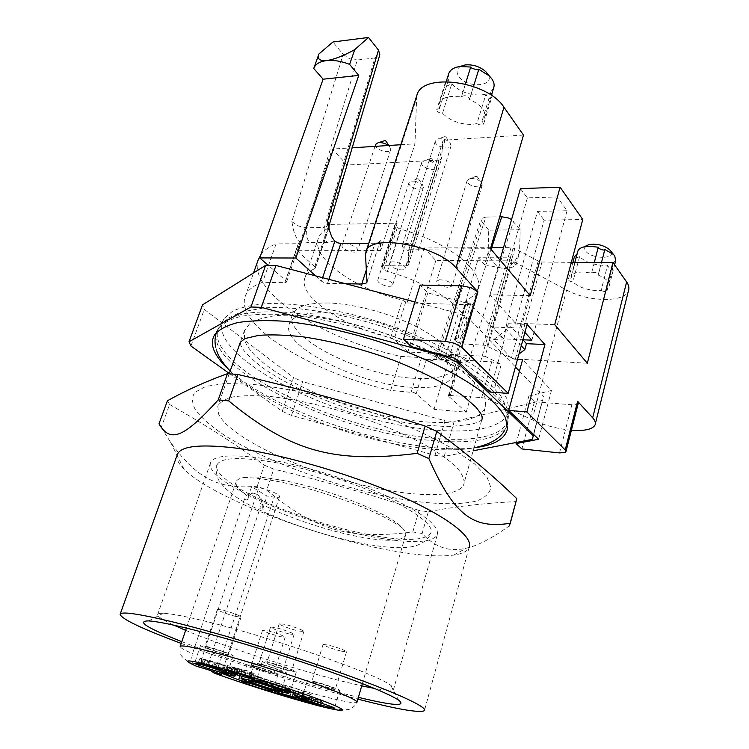 <?xml version="1.0" encoding="UTF-8"?>
<svg xmlns="http://www.w3.org/2000/svg" width="749" height="749" viewBox="0 0 749 749"><rect width="100%" height="100%" fill="white"/><g stroke="black" fill="none" stroke-linecap="round" stroke-linejoin="round"><path stroke-width="0.56" stroke-dasharray="3.75 2.81" d="M247.133 499.986L244.296 499.536L246.496 495.211L252.254 492.964L255.222 493.554L258.789 495.707L261.467 500.978L259.866 508.711L262.684 509.161L262.89 501.203L259.191 495.772L255.624 493.619L252.919 493.067L250.896 494.012L247.133 499.986L251.598 486.681L258.77 487.739C267.093 488.835 280.763 494.771 279.48 496.69C279.096 497.448 277.308 497.598 274.134 497.139L267.019 496.053L251.598 486.681M262.684 509.161L267.019 496.053M210.628 670.57L209.514 668.454L208.896 664.56L209.617 660.393L259.866 508.711M244.296 499.536L192.502 653.587L191.744 657.828L192.334 661.77L193.925 664.532L195.592 665.88M260.54 503.562C285.182 516.52 324.551 529.927 356.121 536.209L364.941 537.848C388.31 541.667 401.801 540.965 405.415 535.732C406.351 533.672 405.275 531.013 402.176 527.764C389.752 513.271 325.534 487.758 280.173 479.969L270.698 478.433C259.201 476.851 250.409 476.523 244.333 477.459C239.614 478.218 236.881 479.669 236.141 481.804C235.195 485.23 238.641 489.696 246.496 495.211M303.776 516.979C254.351 500.192 212.828 476.71 216.91 465.185C220.009 457.686 238.304 456.609 271.803 461.955C295.209 466.093 320.104 472.731 346.497 481.86C400.518 500.547 436.63 523.869 430.638 533.307C424.486 541.04 403.393 541.405 367.347 534.402C346.787 530.255 325.6 524.45 303.776 516.979M381.466 538.409C310.329 527.39 203.625 482.206 210.488 462.901C212.988 456.066 228.024 454.25 255.587 457.452C290.949 461.936 343.098 476.87 381.756 493.731C421.631 511.923 440.103 525.732 437.191 535.161C431.836 542.519 413.261 543.596 381.466 538.409M224.812 671.684L226.301 667.134L251.561 673.857L250.082 678.491M293.074 692.394L294.497 687.769C283.394 685.269 257.516 676.89 251.561 673.857M311.069 699.575L312.445 695.044L294.497 687.769M303.317 699.547L304.656 695.156L295.883 691.233C296.801 690.859 302.315 692.123 312.445 695.044M279.124 691.477L280.051 688.509L304.656 695.156M239.98 675.589L239.989 675.551C249.745 677.733 275.07 685.925 280.051 688.509M219.944 672.611L221.386 668.211L239.989 675.551M226.301 667.134C233.079 669.606 236.459 671.104 236.422 671.619C235.626 672.012 230.617 670.879 221.386 668.211M253.218 665.589L247.03 664.494C246.149 665.112 261.991 670.683 271.644 673.164L278.029 674.315C279.077 673.763 262.946 668.08 253.218 665.589M314.58 681.571L307.483 680.317C306.481 680.944 322.201 686.468 332.416 689.108L339.728 690.428C340.907 689.866 324.888 684.212 314.58 681.571M269.322 662.472L262.384 661.32C261.373 662.069 278.478 668.136 289.105 670.823L296.286 672.04C297.512 671.366 280.051 665.159 269.322 662.472M206.565 646.415L200.563 645.432C199.693 646.153 216.929 652.257 226.938 654.785L233.154 655.834C234.231 655.178 216.658 648.934 206.565 646.415M312.258 697.834L300.274 694.81L319.018 700.924L321.958 701.729L315.769 699.238L323.016 701.204L312.258 697.834L310.938 702.206M308.672 701.579L309.992 697.216M312.633 702.871L313.953 698.508M319.889 704.856L321.199 700.474M321.705 705.586L323.016 701.204M314.524 703.395L315.769 699.238M320.656 706.054L321.958 701.729M317.81 704.921L319.018 700.924M300.77 699.622L302.025 695.503M298.954 699.126L300.274 694.81M310.432 702.066L311.687 697.899M216.143 667.303L217.669 662.65L223.483 665.29L222.069 669.625M213.68 666.638L215.206 661.994M226.526 671.385L228.033 666.779L217.669 662.65M223.633 670.243L225.028 665.983L228.033 666.779M225.028 665.983L203.363 659.373L210.413 662.041L208.905 666.591M203.681 664.082L205.132 659.729M203.073 664.532L204.589 659.972M206.125 665.646L207.642 661.086M209.027 666.638L210.413 662.041M206.144 665.646L207.585 661.301L210.535 662.088M207.585 661.301L199.833 658.212L202.661 658.774L223.483 665.29M200.704 663.258L202.033 659.27M201.135 663.371L202.661 658.774M212.061 666.685L213.577 662.079M229.4 671.329L230.917 666.666L238.201 669.419L236.693 674.053M233.847 673.089L235.355 668.445M236.834 674.109L238.201 669.419M233.857 673.089L235.289 668.66L238.332 669.466M235.289 668.66L227.303 665.486L237.723 668.464L236.207 673.154M227.303 665.449L225.777 670.121L227.303 665.486M236.544 672.827L237.723 668.464M237.939 668.52L246.374 670.486L255.652 674.128L254.154 678.828M238.425 673.304L239.952 668.585M250.999 677.396L252.507 672.677M251.215 677.48L252.544 673.304L255.652 674.128M251.055 677.414L252.544 673.304M252.385 673.239L239.849 668.988L241.599 669.812L240.092 674.493M248.659 676.516L250.091 672.05M244.895 675.233L246.346 670.72M240.579 673.903L242.021 669.447M241.028 674.868L242.536 670.186L241.599 669.812M238.725 673.922L240.139 669.55L242.536 670.186M238.116 673.22L239.39 669.26L240.139 669.55M230.917 671.394L232.368 666.928L230.907 666.638L229.494 670.973M239.39 669.26L232.368 666.928M291.913 697.132L293.233 692.825L291.146 692.254L275.492 688.331L276.98 688.93L275.716 692.994M289.816 696.551L291.146 692.254M298.87 699.866L300.18 695.587L293.233 692.825M296.857 699.07L298.093 695.025L300.18 695.587M294.273 698.059L295.527 693.995L298.093 695.025M280.706 694.36L281.961 690.325L295.527 693.995M283.244 695.578L284.554 691.346L281.961 690.325M281.474 694.885L282.719 690.85L284.554 691.346M282.719 690.85L276.98 688.93M274.162 692.572L275.492 688.331M292.438 697.338L293.683 693.265M437.191 535.161L393.628 689.239C394.274 688.443 393.319 687.151 390.763 685.354C377.562 674.119 264.425 634.918 200.779 620.116C182.709 615.818 170.201 613.543 163.254 613.3C159.78 613.197 157.917 613.6 157.655 614.517C157.412 616.493 162.814 620.041 173.852 625.181M185.649 630.358C223.324 646.172 291.043 668.211 339.25 680.504L361.72 685.878M393.628 689.239C392.13 690.69 385.716 690.419 374.388 688.406M252.01 675.729L242.517 673.894C241.281 674.709 265.371 683.06 280.229 687.002L290.191 688.977C291.848 688.312 267.047 679.68 252.01 675.729M255.718 666.619C265.717 669.456 271.775 671.581 273.891 673.014L269.237 672.171C259.332 669.363 253.312 667.247 251.158 665.814L255.718 666.619M317.005 682.601C327.341 685.513 333.483 687.676 335.43 689.08L330.084 688.116C319.851 685.232 313.756 683.079 311.781 681.665L317.005 682.601M272.018 663.605C279.873 665.58 292.634 670.121 291.764 670.617L286.521 669.728C278.712 667.762 266.138 663.296 266.897 662.753L272.018 663.605M209.336 647.548C216.723 649.402 229.578 653.961 228.81 654.448L224.269 653.69C216.92 651.836 204.252 647.351 204.908 646.818L209.336 647.548M305.377 696.43L318.241 700.53L305.377 696.43L304.122 700.549M181.801 641.659C224.251 658.287 292.147 680.101 341.619 693.087L358.387 697.338M280.426 636.669L285.126 637.24C283.131 635.508 277.158 633.308 267.206 630.63L262.599 630.087C264.631 631.819 270.576 634.019 280.426 636.669M341.132 651.124L346.515 651.78C344.69 650.057 338.642 647.829 328.352 645.076L323.081 644.449C324.944 646.181 330.964 648.4 341.132 651.124M298.57 630.986L303.869 631.547C304.834 630.733 292.25 626.024 284.414 624.282L279.246 623.758C278.394 624.61 290.781 629.235 298.57 630.986M236.45 616.577L241.038 617.054C241.899 616.268 229.231 611.549 221.854 609.911L217.369 609.461C216.62 610.285 229.11 614.929 236.45 616.577M317.014 704.603L318.241 700.53M312.277 702.731L313.513 698.63M181.211 643.41C230.926 661.957 300.106 683.874 352.667 697.75L357.872 699.117M177.204 454.886C176.137 458.828 178.402 463.584 183.992 469.155C212.828 498.169 319.926 538.662 395.481 551.33C420.264 555.608 439.682 556.863 453.716 555.084C461.936 553.923 467.011 551.517 468.958 547.875L424.421 710.689M260.905 664.101L254.36 662.977C253.424 663.661 269.874 669.466 279.995 672.05L286.755 673.229C287.878 672.621 271.11 666.685 260.905 664.101M412.811 531.977L419.047 510.444L428.316 511.801C454.493 506.596 483.601 503.206 515.63 501.615L509.18 525.985C491.494 538.568 477.253 545.937 466.468 548.099C449.84 552.369 435.057 547.491 422.108 533.457L412.811 531.977C348.276 540.066 314.889 530.152 266.766 490.08L257.263 486.195C219.42 489.64 197.53 479.594 170.65 442.369L158.985 423.84M263.498 665.178C270.969 667.078 283.234 671.413 282.429 671.872L277.495 671.01C267.15 668.089 260.877 665.87 258.677 664.354L263.498 665.178M428.316 511.801L422.108 533.457M515.63 501.615L516.791 498.684M167.43 400.752L169.611 404.507L161.26 427.398M257.263 486.195L264.285 465.176C236.628 444.85 205.067 424.627 169.611 404.507M264.285 465.176L273.703 469.108L266.766 490.08M419.047 510.444C370.437 494.377 321.986 480.596 273.703 469.108M289.105 633.954L294.085 634.515C294.975 633.776 282.888 629.282 275.426 627.596L270.558 627.063C272.636 628.907 278.815 631.201 289.105 633.954M412.98 501.034C439.354 504.508 461.459 504.667 476.336 501.062C484.809 497.982 489.659 493.469 490.876 487.533L486.906 476.86L474.744 464.062L454.521 449.784C437.266 439.757 417.034 429.926 393.805 420.264C369.444 411.023 344.549 402.999 319.121 396.193C294.217 390.341 271.428 386.334 250.775 384.153L224.653 383.544L205.825 386.409L194.871 392.326C191.435 397.588 191.856 403.833 196.126 411.042C202.38 418.616 211.583 426.537 223.745 434.804C269.331 463.968 350.26 492.018 412.98 501.034M464.137 483.171C464.296 478.396 461.524 472.816 455.813 466.421C448.389 459.661 438.212 452.536 425.301 445.028C403.599 433.446 378.208 422.951 349.118 413.542C319.86 404.76 293.243 399.039 269.247 396.361C254.66 395.285 242.582 395.463 233.014 396.914C225.065 399.03 219.991 402.157 217.79 406.276L218.745 414.403C228.707 434.663 284.62 463.013 342.284 479.688C399.9 496.493 456.029 500.435 463.612 484.818L464.137 483.171M485.726 405.93L484.865 396.876C481.644 390.06 475.531 382.702 466.524 374.818C446.282 358.818 412.587 342.199 375.38 330.346C338.024 319.018 301.304 313.737 276.212 315.61C264.669 317.099 255.821 319.786 249.66 323.671L244.352 330.786L244.68 340.467C253.096 364.117 307.184 394.377 363.902 410.405C420.573 426.602 476.561 427.323 485.099 407.952L485.726 405.93M508.449 412.09L508.917 409.778L507.195 399.311C503.159 391.484 495.978 383.067 485.652 374.079C462.507 355.831 424.505 336.816 382.056 322.866C339.391 309.477 296.754 302.605 266.326 303.682C252.179 304.834 240.916 307.343 232.527 311.209L224.213 318.503C221.236 323.231 220.889 328.605 223.183 334.634C234.812 363.434 300.274 399.067 367.31 417.521C434.251 436.161 500.482 436.461 508.449 412.09M217.922 339.55L218.82 342.274C230.664 370.465 295.059 405.546 361.701 424.477C428.25 443.548 495.098 445.524 506.848 423.269L508.309 416.013L505.126 405.584C500.285 397.888 492.514 389.667 481.794 380.951C458.079 363.293 420.741 345.074 379.378 331.498C347.583 321.705 317.838 315.385 290.163 312.548C273.02 311.415 258.199 311.696 245.709 313.382C234.774 315.816 226.666 319.374 221.386 324.045L219.691 326.236C217.173 330.178 216.583 334.616 217.922 339.55M506.642 425.853L507.991 421.294C507.944 414.674 504.723 407.213 498.3 398.899C490.015 390.229 478.677 381.241 464.296 371.944C440.15 357.713 411.585 345.064 378.591 334.017C345.28 323.774 314.346 317.323 285.8 314.664C268.236 313.719 253.284 314.29 240.944 316.368C230.327 319.233 222.799 323.278 218.371 328.483L217.173 330.674C215.712 334.054 215.534 337.752 216.639 341.769L217.556 344.493C229.522 372.656 294.17 407.756 361.027 426.761C427.791 445.908 494.846 448.024 506.642 425.853M228.791 369.585C275.96 413.954 410.471 456.525 475.184 447.64M229.325 373.489L282.261 411.36L291.483 415.414L434.991 455.326L444.213 456.384L473.19 450.786M282.261 411.36L293.552 377.552L204.327 309.393L202.53 304.852M190.958 346.038L204.327 309.393M291.483 415.414L302.652 381.672L293.552 377.552M434.991 455.326L445.009 420.713L302.652 381.672M444.213 456.384L454.194 421.575L445.009 420.713M532.09 439.401L542.398 400.453L454.194 421.575M533.747 434.57L542.398 400.453M457.33 360.681L469.454 318.971L515.424 367.001M519.441 371.195L543.783 396.624M445.814 355.841L458.322 313.344L469.454 318.971M414.937 301.95L458.322 313.344M410.63 387.214C357.31 384.143 280.566 345.954 289.17 324.186C292.222 316.19 304.225 312.389 325.169 312.792C351.478 313.681 388.338 323.737 415.208 337.471C442.959 352.517 455.326 365.54 452.293 376.522C447.733 385.267 433.849 388.834 410.63 387.214M328.408 302.999C307.474 302.727 295.452 306.678 292.344 314.852C283.581 337.078 360.054 375.483 413.336 378.254C436.527 379.743 450.43 376.017 455.046 367.066C458.135 355.859 445.87 342.677 418.232 327.538C391.465 313.728 354.698 303.738 328.408 302.999M517.522 359.351L512.25 359.052L493.703 339.54L504.236 340.037L470.597 304.103L427.801 292.915L420.123 285.079M315.582 275.857L321.461 281.175L324.242 282.748L327.528 283.431L345.626 283.749M571.403 430.216C557.462 428.887 544.364 425.395 532.099 419.73L486.56 398.477L481.654 397.588L448.576 395.388L448.829 396.427L466.243 412.175L434.064 409.338L416.182 393.805L413.982 392.635L390.65 390.369C314.87 373.807 235.139 326.62 245.082 296.819C247.104 290.603 252.937 285.753 262.581 282.279L284.817 282.673L286.577 282.017L285.818 280.594L268.282 265.361M578.265 403.28L577.516 404.067L571.871 404.75L534.458 401.782L528.869 396.081L551.442 390.454L522.596 359.642M524.918 332.416L521.079 328.146L512.016 327.781L508.299 323.699L527.109 324.411M504.236 340.037L489.715 391.999M493.703 339.54L506.596 329.794L508.299 323.699M470.597 304.103L454.802 358.237M427.801 292.915L411.444 346.647M367.104 281.371L380.361 240.26L380.689 250.55L414.983 143.836L416.706 95.825M380.361 240.26L378.947 242.433L374.959 243.247L368.723 243.285M334.56 240.916L327.116 242.507L309.365 242.639L299.02 241.197L296.155 237.264L293.758 230.842L291.838 221.648L343.136 54.34L332.912 42M299.02 241.197L300.031 242.985L298.252 243.734L276.081 243.874L262.581 282.279M390.65 390.369L401.052 356.421C325.759 340.617 247.385 292.026 258.19 259.875M260.877 254.641C263.985 250.288 269.06 246.693 276.081 243.874M401.052 356.421L421.528 357.629L426.687 359.651L433.54 359.043L449.821 360.007L459.212 361.608L461.796 362.928L464.932 362.45L468.968 360.091L463.519 357.367L456.45 355.962L453.454 360.466L452.396 360.878L449.821 360.007M520.181 229.765L488.732 230.177L488.151 252.488C491.821 262.459 496.859 267.777 503.272 268.46C509.741 267.917 515.162 262.581 519.534 252.46L520.181 229.765L511.548 219.569M434.064 409.338L478.517 257.74L484.594 264.715L488.151 252.488M488.732 230.177L481.85 221.873L436.676 358.181L432.548 360.494L429.243 360.934L426.687 359.651M466.243 412.175L510.135 257.806L478.517 257.74M459.212 361.608L458.762 360.288L460.616 359.951L491.728 361.786L501.268 364.332L485.09 356.337L512.166 260.849L566.609 290.032C587.75 301.987 624.675 302.868 628.43 290.781M484.594 264.715L503.272 268.46C509.329 268.46 513.58 267.271 516.024 264.903L510.135 257.806M516.024 264.903L519.534 252.46M534.458 401.782L521.884 448.941M528.869 396.081L516.417 442.434M551.442 390.454L538.606 439.27M518.991 354.005L512.25 359.052M521.257 345.748L506.596 329.794M520.433 188.617L527.38 197.886L557.256 196.978L567.068 210.731L537.529 211.405L508.412 315.301L503.862 338.885L522.905 339.765L512.016 327.781L492.758 327.013L497.467 303.12L515.509 323.193L554.709 324.663M571.328 262.375L540.001 261.981L514.797 248.631L510.968 247.647L503.478 247.676M490.764 247.722L424.112 247.956L435.815 260.558L512.166 260.849M601.129 290.415L601.541 290.668C604.153 291.764 605.978 291.801 607.018 290.771L605.857 289.208L609.152 286.212C610.07 282.279 606.4 278.553 598.161 275.033L598.32 274.78C596.766 272.383 594.509 271.803 591.56 273.048L583.003 272.027C576.393 272.093 572.433 273.572 571.113 276.447L571 278.684L568.369 279.405C568.51 280.725 570.008 281.549 572.863 281.886C578.481 287.073 586.504 289.975 596.934 290.612L601.129 290.415L607.626 265.08L603.441 265.352C593.049 264.837 585.091 261.935 579.557 256.635L575.906 258.246L574.333 257.019M587.319 363.256L513.318 358.808L485.24 345.308L461.955 343.913L456.731 341.984L454.821 339.672L455.345 339.082C460.813 336.825 464.333 333.708 465.906 329.738C473.714 314.131 435.871 284.489 387.402 271.484L385.379 270.689L382.074 267.861L381.606 266.335L383.563 265.717L406.239 265.876L408.402 265.034L408.72 250.091L409.347 249.239L490.483 248.687M530.198 295.668L489.968 294.769L497.467 303.12L527.38 197.886M515.509 323.193L544.111 220.187L582.769 219.485M537.529 211.405L544.111 220.187M489.968 294.769L499.967 259.912M523.495 135.082L445.056 140.129L411.004 248.921M406.239 265.876L439.326 160.099L441.517 158.994L442.79 141.308L445.056 140.129M439.326 160.099L347.087 165.005L332.284 149.07L352.18 147.806M400.799 144.735L414.983 143.836M476.963 123.594L477.506 123.96C480.484 125.326 482.553 125.27 483.714 123.782L482.047 121.16L484.65 117.649C486.064 110.871 480.998 104.823 469.454 99.486L469.567 99.102C467.488 95.582 464.773 94.814 461.421 96.79L451.291 96.452C444.822 97.155 440.833 99.392 439.345 103.184L439.485 108.446L436.761 109.597C436.939 111.779 438.848 113.015 442.5 113.296C450.299 120.87 460.214 124.559 472.245 124.381L476.963 123.594L485.97 94.093L486.326 95.048C488.161 98.709 489.968 99.439 491.756 97.248L483.714 123.782M380.689 250.55L297.231 250.718L332.284 149.07M297.231 250.718L314.73 266.719L315.423 267.814L314.88 268.563C309.552 270.951 306.219 274.097 304.88 277.982C297.812 296.735 343.417 326.826 390.669 337.733L394.133 339.353L407.933 351.983L485.09 356.337M329.186 225.14L324.336 227.49L323.942 235.888L327.116 242.507M374.931 57.963L357.31 59.995L306.538 227.771L324.336 227.49L374.931 57.963L379.846 54.789M343.136 54.34L349.568 58.759L357.31 59.995M291.838 221.648L298.608 226.048L306.538 227.771L306.154 236.085L309.365 242.639M436.676 358.181L435.89 355.775L440.243 355.035L437.219 359.492L436.152 359.904L433.54 359.043M491.662 247.722L456.45 355.962L440.243 355.035L485.858 217.079L481.429 218.558L481.85 221.873M485.858 217.079L499.752 216.789M407.933 351.983L435.815 260.558M521.079 328.146L557.256 196.978M567.068 210.731L531.874 340.177M503.862 338.885L492.758 327.013M390.669 337.733L402.391 300.04L407.1 302.952L424.112 247.956M407.1 302.952L473.321 304.815L468.162 302.886L466.309 300.461L466.852 299.815C472.357 297.259 475.933 293.833 477.59 289.545C485.736 272.636 448.754 241.927 400.818 229.26L398.814 228.464L395.594 225.524L395.172 223.904L397.129 223.202L326.929 224.457L347.087 165.005M615.669 260.615L612.345 263.77L612.86 267.824C611.25 269.715 609.602 269.06 607.898 265.848L607.626 265.08M612.345 263.77L605.857 289.208M598.161 275.033L604.836 249.183M594.313 262.468L591.56 273.048M571 278.684L577.676 251.73M577.142 253.752L577.732 253.349M579.557 256.635L572.863 281.886M326.929 224.457L329.167 227.153L328.614 227.968C323.231 230.655 319.823 234.091 318.381 238.276C310.807 258.508 355.513 289.563 402.391 300.04M493.694 87.848L491.054 91.509L491.812 94.046M491.981 95.806L491.756 97.248M491.054 91.509L482.047 121.16M469.454 99.486L473.48 86.472M470.775 66.914L461.356 97.08M439.485 108.446L448.848 78.935L448.66 73.898M446.357 81.135L448.848 78.935M442.5 113.296L451.787 83.916L447.293 85.826C445.458 85.751 444.766 84.843 445.187 83.092L446.02 81.557M451.787 83.916C459.455 91.631 469.286 95.32 481.261 94.973L485.97 94.093M384.246 279.171C380.651 278.516 378.498 278.853 377.786 280.173C377.861 282.532 380.661 284.47 386.212 285.978C389.798 286.642 391.952 286.315 392.682 284.985C392.635 282.635 389.826 280.697 384.246 279.171M402.41 245.335C401.015 249.595 417.474 254.688 418.616 250.344L418.654 250.222C420.236 246 403.542 240.794 402.456 245.176L402.41 245.335M389.761 263.096L389.63 263.376C387.916 267.037 403.018 272.252 404.975 268.676L405.125 268.367C406.904 264.697 391.577 259.444 389.761 263.096M342.63 244.633L342.096 245.354C340.495 248.752 353.903 254.117 357.039 251.355L357.619 250.606C359.277 247.226 345.673 241.787 342.63 244.633M439.523 279.742L436.639 281.193C437.631 284.863 441.816 286.923 449.203 287.391L452.143 285.931C451.151 282.261 446.947 280.192 439.523 279.742M585.99 245.953C584.37 247.32 584.239 248.968 585.578 250.896C591.092 259.379 617.064 259.472 610.594 250.849M460.86 66.212C456.618 68.683 455.935 72.082 458.8 76.426C467.226 89.14 496.924 86.463 487.421 73.58M415.386 181.183L411.276 181.099L408.935 182.709C408.851 185.443 411.519 187.512 416.931 188.945C420.451 189.497 422.614 188.991 423.41 187.419L422.539 184.769L415.386 181.183M435.347 141.027C433.718 146.018 449.709 150.942 451.076 145.868L449.943 142.507C446.676 139.623 442.837 138.387 438.418 138.808L435.347 141.027M421.799 162.261L421.65 162.589C419.73 166.924 434.392 172.073 436.527 167.823L435.712 164.471C432.491 161.597 428.69 160.361 424.308 160.782L421.799 162.261M375.642 144.52C373.845 148.536 386.812 153.966 390.089 150.586L390.706 149.688L389.695 146.635L388.459 145.512M470.091 178.608L467.151 180.462C467.938 184.638 471.964 186.791 479.248 186.894L482.234 185.031L481.251 182.147C478.171 179.414 474.454 178.234 470.091 178.608M444.822 136.674L445.749 136.955L444.822 136.674M430.731 158.535L431.611 158.863L430.731 158.535M384.855 140.578L385.698 140.821M476.327 176.174L476.87 176.67L476.327 176.174M216.489 672.593L274.134 497.139M198.981 667.031L258.77 487.739M193.916 664.522C187.287 661.067 183.505 658.549 182.559 656.957C180.462 655.487 179.657 651.995 180.163 646.481C179.985 647.604 184.104 649.973 192.502 653.587M209.617 660.393C239.015 671.46 284.938 686.093 317.623 694.829C341.254 701.13 354.352 703.657 356.917 702.393C356.702 704.135 354.689 706.204 350.878 708.601C347.489 710.857 336.844 709.837 318.943 705.539C288.365 697.815 242.414 683.35 212.004 672.012M214.467 667.462L215.927 663.034M207.623 665.271L209.083 660.871M201.958 663.595L203.363 659.373L201.958 663.595M203.372 664.644L204.814 660.318M206.2 664.831L207.726 660.225M217.435 668.426L218.951 663.82M230.776 671.956L232.293 667.303M230.982 672.04L232.415 667.631M228.305 670.636L229.634 666.573M228.258 670.627L229.784 665.936M232.312 671.825L233.828 667.134M235.57 672.686L237.087 667.986L235.56 672.696M244.848 675.224L246.374 670.486M250.428 677.171L251.814 672.836M238.472 673.314L239.858 669.007L238.454 673.314M365.521 255.128L416.116 99.57M366.401 269.696L374.959 243.247M327.528 283.431L328.886 279.349M321.461 281.175L322.622 277.71M285.818 280.594L299.319 241.478M284.817 282.673L298.252 243.734M411.192 391.999L421.528 357.629M416.182 393.805L426.471 359.445M468.968 360.091L513.505 221.311M448.829 396.427L458.997 361.402M450.421 395.116L460.616 359.951M481.654 397.588L491.728 361.786M491.278 400.2L501.268 364.332M532.099 419.73L566.609 290.032M571.871 404.75L559.522 452.911M515.312 359.146L541.967 262.244M483.236 344.98L510.968 247.647M487.168 346.019L514.797 248.631M538.156 261.27L511.408 358.106M405.808 301.688L394.133 339.353M461.955 343.913L473.321 304.815M468.162 302.886L456.731 341.984M455.252 340.505L466.721 301.341M455.345 339.082L466.852 299.815M387.402 271.484L400.818 229.26M383.881 269.649L397.354 227.396M382.074 267.861L395.594 225.524M383.563 265.717L397.129 223.202M408.439 264.79L441.573 158.704M408.72 250.091L442.734 141.617M314.73 266.719L328.511 226.001M314.88 268.563L328.614 227.968M252.965 493.067L252.254 492.954M236.141 481.804L186.417 628.102M402.176 527.764C398.019 524.768 391.437 520.911 382.439 516.201C372.74 511.361 361.196 506.427 347.808 501.399C323.072 492.393 299.563 485.726 277.28 481.382C266.578 479.416 258.021 478.227 251.589 477.834L244.333 477.459M216.91 465.185C215.403 467.273 215.852 472.039 218.268 479.482C224.372 489.228 236.066 498.385 253.349 506.951C282.972 521.875 325.206 535.975 360.849 543.156C388.9 548.502 405.995 548.774 415.789 545.749C426.761 542.117 430.01 535.788 430.638 533.307M221.236 674.699L279.48 496.69M405.415 535.732L362.385 683.584M295.284 693.19L295.883 691.233M235.542 674.372L236.431 671.619M247.03 664.494L241.553 681.534M278.029 674.315L272.692 691.383M307.483 680.317L302.062 698.068M339.728 690.428L334.475 708.189M262.375 661.32L256.458 679.942M296.286 672.04L290.546 690.662M200.554 645.423L194.59 663.258M233.154 655.834L227.34 673.679M198.307 662.79L199.833 658.212M210.488 462.901L157.655 614.517M163.254 613.3L148.583 620.902M390.763 685.354L398.487 700.006M241.805 676.094L242.517 673.894M289.414 691.477L290.191 688.977M285.126 637.24L273.891 673.014M262.599 630.087L251.158 665.814M346.515 651.78L335.43 689.08M323.081 644.449L311.781 681.665M303.869 631.547L291.764 670.617M279.246 623.758L266.897 662.753M241.038 617.054L228.81 654.448M217.369 609.461L204.908 646.818M254.36 662.977L248.668 680.766M286.755 673.229L281.221 691.027M453.716 555.084L466.468 548.099M183.992 469.155L170.65 442.369M516.024 500.838L509.554 525.274M294.085 634.515L282.429 671.872M270.558 627.063L258.677 664.354M229.222 373.798L217.79 406.276M485.099 407.952L463.612 484.809M244.352 330.786L240.335 342.199L240.738 345.167L243.285 349.671C246.571 354.165 252.965 360.166 262.468 367.665C286.165 384.471 323.081 401.314 361.598 412.736C380.932 418.008 399.61 421.987 417.633 424.664L448.389 426.687L471.046 424.346C477.328 422.576 480.924 420.985 481.85 419.571L481.972 419.384M224.213 318.503L219.691 326.236M508.917 409.778L508.196 418.7M508.309 416.013L506.811 407.774L500.491 395.406L485.006 378.825C461.702 359.436 423.662 340.158 380.885 326.058C337.874 312.614 295.05 305.948 263.873 307.905L240.682 312.183L227.733 318.4L221.386 324.045M215.703 347.19L216.967 351.487M230.186 371.055C274.593 415.929 407.316 459.792 474.005 447.874M504.508 430.591L506.324 427.07M506.783 425.928L507.476 423.7M216.321 332.874L217.173 330.674M218.371 328.483L214.785 334.597M507.991 421.294L507.522 426.996M532.52 438.474L542.856 399.432M292.344 314.852L289.17 324.186M455.046 367.066L452.293 376.522M367.001 282.111L380.239 241.047M286.577 282.017L300.031 242.985M245.082 296.819L253.565 272.917M448.426 395.584L458.622 360.503M595.043 425.011L595.371 423.691M461.805 362.928L452.415 360.878L433.465 359.586L435.609 356.14M435.618 356.121L481.101 219.092M612.86 267.824L607.008 290.771M609.152 286.212L614.601 264.818M601.494 262.506L598.32 274.78M571.113 276.447L574.848 262.384M572.901 262.375L568.369 279.405M454.849 339.522L466.346 300.302M465.906 329.738L477.59 289.545M381.513 266.504L395.079 224.091M408.402 265.034L441.517 158.994M408.776 249.82L442.799 141.308M484.65 117.649L491.4 95.413M473.49 86.481L469.501 99.374M465.401 84.028L461.421 96.79M439.345 103.184L446.217 81.557M445.187 83.092L436.761 109.597M315.385 268.086L329.129 227.443M304.88 277.982L318.381 238.276M408.926 182.709L377.786 280.173M423.41 187.419L392.682 284.985M451.076 145.868L418.616 250.344M435.403 140.831L402.456 245.176M421.65 162.589L389.63 263.376M436.704 167.458L405.125 268.367M375.024 146.364L342.096 245.354M390.697 149.697L357.619 250.606M467.161 180.462L436.639 281.193M482.234 185.031L452.143 285.931M417.83 178.702L411.285 181.108M418.494 178.917L422.539 184.769M445 136.543L438.418 138.818M445.683 136.758L449.934 142.516M430.881 158.442L424.308 160.792M431.555 158.666L435.712 164.48M388.9 145.484L389.695 146.645M476.308 176.184L469.801 178.665M476.982 176.389L481.251 182.147"/><path stroke-width="1.12" d="M195.592 665.88L198.981 667.031C207.342 669.26 222.05 674.334 221.236 674.699L214.27 673.154L210.628 670.57M224.812 671.684L250.082 678.491C256.064 681.459 281.98 689.838 293.074 692.394L311.069 699.575C300.939 696.645 295.424 695.344 294.516 695.681L303.317 699.547L278.712 692.816C273.703 690.297 248.35 682.105 238.603 679.867L219.944 672.611C229.175 675.289 234.184 676.45 234.98 676.104L224.812 671.684M266.335 690.054C256.673 687.451 240.738 681.974 241.553 681.534L247.713 682.798C257.45 685.41 273.685 690.999 272.692 691.383L266.335 690.054M327.173 706.71C316.939 703.948 301.135 698.508 302.062 698.068L309.14 699.529C319.449 702.3 335.58 707.852 334.457 708.236L327.173 706.71M283.384 689.267C272.748 686.44 255.521 680.485 256.458 679.942L263.376 681.3C274.106 684.137 291.689 690.241 290.528 690.7L283.384 689.267M221.152 672.452C211.143 669.784 193.794 663.792 194.59 663.258L200.563 664.429C210.656 667.087 228.351 673.22 227.34 673.679L221.152 672.452M308.672 701.579L321.705 705.586L314.458 703.601L320.656 706.054L317.716 705.249L298.954 699.126L308.672 701.579M213.68 666.638L226.526 671.385L203.606 664.316L209.027 666.638L206.078 665.842L198.307 662.79L221.976 669.896L213.68 666.638M238.341 673.707L229.69 671.329L236.834 674.109L233.791 673.295L225.786 670.121L238.425 673.304L254.154 678.828L238.351 673.688M289.816 696.551L298.87 699.866L274.162 692.572L289.816 696.551M278.712 692.816L279.124 691.477M238.603 679.867L239.98 675.589M200.517 663.82L200.704 663.258M251.046 677.985L251.215 677.48M250.887 677.929L251.055 677.414M237.882 673.931L238.116 673.22M173.852 625.181L185.649 630.358M374.388 688.406L361.72 685.878M358.387 697.338C393.534 705.82 406.904 706.7 398.487 700.006C387.561 693.097 359.904 681.955 315.516 666.582C272.973 652.042 223.108 637.156 189.254 628.795C169.48 623.945 155.914 621.314 148.583 620.902C136.065 621.118 147.141 628.036 181.801 641.659M278.862 691.411C264.032 687.423 239.867 679.1 241.075 678.36L250.559 680.261C265.567 684.258 290.453 692.853 288.805 693.452L278.862 691.411M316.939 704.856L304.066 700.746L317.014 704.603M357.872 699.117C396.895 709.228 419.075 713.085 424.421 710.689C428.025 707.505 398.515 693.499 344.334 674.194C290.303 654.926 218.727 633.148 173.216 622.035C138.602 613.721 120.898 611.165 120.102 614.367C121.778 619.151 142.141 628.823 181.211 643.41M274.48 689.679C264.35 686.964 247.797 681.262 248.668 680.766L255.184 682.086C265.399 684.801 282.279 690.634 281.212 691.055L274.48 689.679M468.958 547.875C474.332 537.745 448.164 516.726 397.504 494.724C346.984 472.75 278.394 453.267 233.136 447.752C198.625 443.923 179.975 446.301 177.204 454.886L120.177 614.161M228.66 400.865L237.873 374.491L227.453 373.685C205.666 381.522 185.658 390.547 167.43 400.752L158.985 423.84C169.78 441.938 181.782 440.187 218.231 399.882L228.66 400.865C289.929 451.057 333.258 463.828 417.118 453.351L428.868 458.585C454.943 517.4 474.267 528.757 510.284 523.279L509.18 525.985M428.868 458.585L436.77 431.377C467.32 453.988 493.994 476.42 516.791 498.684L510.284 523.279M436.77 431.377L425.151 426.059L417.118 453.351M237.873 374.491C303.71 389.826 358.631 404.891 425.151 426.059M227.453 373.685L218.231 399.882M475.184 447.64C493.114 445.374 503.702 439.7 506.942 430.609L507.419 428.344L505.603 418.026C501.437 410.265 494.022 401.876 483.358 392.869C459.465 374.547 420.236 355.223 376.466 340.861C342.77 330.506 311.5 323.933 282.673 321.143C264.94 320.123 249.866 320.619 237.433 322.632C226.76 325.45 219.214 329.429 214.785 334.597C211.845 339.231 211.621 344.54 214.102 350.523C216.658 356.571 221.554 362.919 228.791 369.585M473.19 450.786L532.09 439.401L533.391 435.909L456.899 362.16L445.58 356.646L261.326 307.352L250.952 307.006L189.01 341.787L190.958 346.038L229.325 373.489M533.391 435.909L533.747 434.57M515.424 367.001L519.441 371.195M456.899 362.16L457.33 360.681M445.58 356.646L445.814 355.841M261.326 307.352L275.969 265.455L414.937 301.95M250.952 307.006L265.614 265.38L275.969 265.455M189.01 341.787L202.53 304.852L265.614 265.38M477.928 291.885L461.805 347.377L508.178 393.403L489.715 391.999L454.802 358.237L411.444 346.647L403.468 339.26L420.123 285.079L461.833 285.818L470.999 287.682L477.928 291.885L456.001 267.814L503.955 107.257L523.495 135.082L490.483 248.687L530.198 295.668L560.102 187.213L520.433 188.617L499.967 259.912M345.626 283.749L361.758 284.04L365.746 283.375L367.001 282.111L365.521 255.128L365.989 251.711C369.332 233.342 437.238 244.979 456.001 267.814M268.282 265.361L259.716 257.918L295.855 258.012L315.582 275.857M565.991 451.488L578.265 403.28L577.619 401.295L592.684 417.83C595.118 420.545 595.904 422.942 595.043 425.011C592.496 429.411 584.623 431.143 571.403 430.216M508.178 393.403L527.109 324.411L544.916 344.559L526.865 411.941L565.205 449.98L565.907 451.797L565.177 452.48L559.522 452.911L521.884 448.941L516.108 443.586L538.606 439.27L508.74 410.396L522.596 359.642L517.522 359.351M403.468 339.26L445.43 341.329L454.699 343.323L461.805 347.377M592.684 417.83L626.632 281.961L613.01 262.553L571.328 262.375M560.102 187.213L582.769 219.485L554.709 324.663L587.319 363.256L613.01 262.553M416.706 95.825L416.884 95.31C421.874 72.353 487.468 80.752 503.955 107.257M368.723 243.285L340.842 243.462L337.584 242.807L334.531 240.897L331.76 236.899L329.42 230.336L327.575 220.936L329.186 225.112L328.886 228.042M368.508 37.45L354.754 49.603C343.782 55.716 334.372 59.386 326.527 60.603C319.561 61.1 317.033 58.881 318.943 53.956L332.912 42L368.508 37.45L378.498 50.117L327.575 220.936M295.855 258.012L358.762 75.415L349.605 64.377L354.754 49.603M259.716 257.918L323.109 79.197L313.747 68.44L318.943 53.956M358.762 75.415L323.109 79.197M253.565 272.917L258.19 259.875L260.877 254.641M626.632 281.961C628.832 285.154 629.432 288.093 628.43 290.781L595.371 423.691M516.417 442.434L516.108 443.586M544.916 344.559L526.453 343.669L522.905 339.765L531.874 340.177L524.918 332.416M518.991 354.005L524.824 349.633L526.453 343.669M508.74 410.396L526.865 411.941M524.824 349.633L521.257 345.748M503.478 247.676L490.764 247.722M352.18 147.806L400.799 144.735M349.605 64.377C341.329 61.137 333.633 59.873 326.527 60.603C319.617 61.53 315.357 64.142 313.747 68.44M329.186 225.112L379.846 54.78L378.498 50.117M499.752 216.789L501.736 216.751L491.662 247.722M511.548 219.569L508.524 218.025L501.736 216.751M577.676 251.73L577.872 251.027C578.602 249.145 580.569 247.797 583.771 246.955L589.763 246.281L598.282 247.207C597.318 248.537 605.267 251.215 604.855 249.473L613.515 254.491L614.732 255.952L615.669 260.615L614.601 264.818M598.282 247.207L594.313 262.468M574.333 257.019L577.142 253.752M491.812 94.046L491.981 95.806M473.48 86.472L478.798 69.301L489.275 75.902L491.859 78.907C494.022 82.1 494.63 85.077 493.694 87.848L491.4 95.413M448.66 73.898L448.782 73.505C450.215 69.779 453.913 67.447 459.858 66.511L470.709 67.045C469.604 67.887 478.761 70.649 478.733 69.498L478.798 69.301M610.594 250.849L609.733 249.829C603.881 245.176 596.972 243.434 589.004 244.586L585.99 245.953M487.421 73.58L485.614 71.483C479.781 66.483 472.956 64.311 465.148 64.938L460.86 66.212M388.459 145.512C385.173 143.265 381.793 142.329 378.329 142.722L376.223 143.658L375.024 146.364M385.698 140.821L384.855 140.578M216.133 673.66L216.489 672.593M356.917 702.393C357.75 701.382 353.097 698.733 342.976 694.435C317.539 683.5 251.655 662.041 213.156 652.229C192.034 646.836 181.033 644.926 180.163 646.481L186.417 628.102M214.27 673.154C242.283 683.369 285.388 696.954 314.084 704.603C342.92 712.327 352.302 712.589 329.991 703.573C308.101 694.679 257.085 677.995 222.528 668.492C187.269 659.129 178.796 658.474 197.109 666.526M228.117 671.226L228.305 670.636M461.833 285.818L445.43 341.329M577.619 401.295L565.205 449.98M361.758 284.04L366.401 269.696M328.886 279.349L340.842 243.462M322.622 277.71L334.859 241.206M362.385 683.584L357.011 702.066M294.516 695.681L295.284 693.19M234.98 676.104L235.542 674.372M241.075 678.36L241.805 676.094M288.824 693.396L289.414 691.477M481.972 419.384C482.506 418.232 482.103 416.257 480.764 413.467L476.027 407.25L463.837 396.502C447.228 384.443 422.211 371.392 392.663 359.96C361.589 348.809 331.723 341.104 303.064 336.853C285.612 334.906 270.782 334.419 258.555 335.402L245.11 338.511L240.335 342.199L229.222 373.798M506.324 427.07L506.783 425.928M216.321 332.874C214.823 337.499 214.617 342.274 215.703 347.19M216.967 351.487C217.856 354.427 221.395 361.936 230.186 371.055M474.005 447.874C489.893 444.429 500.06 438.671 504.508 430.591M507.522 426.996L507.419 428.344M365.989 251.711L416.884 95.31M604.827 249.604L601.494 262.506M574.848 262.384L577.872 251.027M574.389 256.813L572.901 262.375M478.789 69.367L473.49 86.481M470.7 67.045L465.401 84.028M446.217 81.557L448.782 73.505M589.004 244.586L583.771 246.955M609.733 249.829L613.515 254.491M465.148 64.938L459.858 66.511M485.614 71.483L489.275 75.902M384.977 140.522L378.32 142.731M385.651 140.756L388.9 145.484"/></g></svg>
